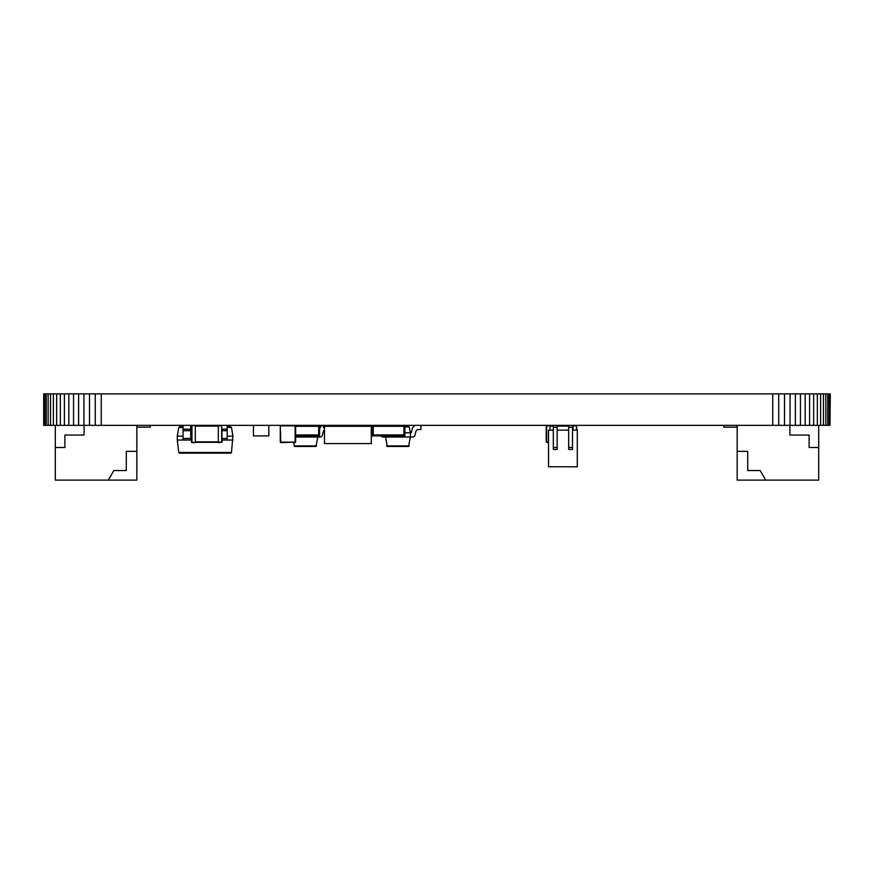 <?xml version="1.0" encoding="UTF-8"?>
<svg xmlns="http://www.w3.org/2000/svg" width="874" height="874" viewBox="0 0 874 874"><rect width="100%" height="100%" fill="white"/><g stroke="black" fill="none" stroke-linecap="round" stroke-linejoin="round"><path stroke-width="1.31" d="M830.005 393.879L830.005 425.343L830.3 393.879L772.747 393.879L772.747 425.343L43.7 425.343L43.7 393.879L43.995 425.343M772.747 393.879L101.253 393.879L101.253 425.343M778.723 393.879L778.723 425.343L772.747 425.343M101.253 393.879L95.277 393.879L95.277 425.343M784.513 393.879L784.513 425.343L778.723 425.343M95.277 393.879L89.487 393.879L89.487 425.343M790.074 393.879L790.074 425.343L784.513 425.343M89.487 393.879L83.926 393.879L83.926 425.343M795.395 393.879L795.395 425.343L790.074 425.343M83.926 393.879L78.605 393.879L78.605 425.343M800.442 393.879L800.442 425.343L795.395 425.343M78.605 393.879L73.558 393.879L73.558 425.343M805.183 393.879L805.183 425.343L800.442 425.343M73.558 393.879L68.817 393.879L68.817 425.343M809.597 393.879L809.597 425.343L805.183 425.343M68.817 393.879L64.403 393.879L64.403 425.343M813.661 393.879L813.661 425.343L809.597 425.343M64.403 393.879L60.339 393.879L60.339 425.343M817.343 393.879L817.343 425.343L813.661 425.343M60.339 393.879L56.657 393.879L56.657 425.343M820.62 393.879L820.62 425.343L817.343 425.343M56.657 393.879L53.38 393.879L53.38 425.343M823.472 393.879L823.472 425.343L820.62 425.343M53.38 393.879L50.528 393.879L50.528 425.343M825.864 393.879L825.864 425.343L823.472 425.343M50.528 393.879L48.136 393.879L48.136 425.343M827.765 393.879L827.765 425.343L825.864 425.343M48.136 393.879L46.235 393.879L46.235 425.343M829.153 393.879L829.153 425.343L827.765 425.343M46.235 393.879L44.847 393.879L44.847 425.343M830.005 425.343L829.153 425.343M44.847 393.879L43.995 393.879M572.503 430.139L577.299 430.139L577.299 466.782L548.522 466.782L548.522 430.139L553.318 430.139M568.668 430.139L557.153 430.139M572.503 425.343L572.503 449.422L568.668 449.422L568.668 425.343M557.153 425.343L557.153 449.422L553.318 449.422L553.318 425.343M573.082 425.638L572.503 425.638M568.668 425.638L557.153 425.638M553.318 425.638L550.063 425.638M576.916 430.139L576.436 425.343M573.082 425.343L573.082 430.139M548.522 442.615L546.217 442.135L546.217 425.824M548.522 442.135L546.698 442.135L546.698 425.824L550.063 425.824L550.063 430.139M324.494 426.304L324.494 443.566L371.308 443.566L371.308 426.304L324.494 426.304M335.911 425.343L335.911 426.304M359.891 425.343L359.891 426.304M319.6 429.21L319.808 428.457A4.217 4.217 0 0 1 323.533 425.354L323.533 427.626L324.494 427.626M331.213 425.343L331.213 426.304M364.589 425.343L364.589 426.304M372.269 425.343L372.269 427.626L371.308 427.626M183.048 436.192L177.291 436.192L178.722 427.43L183.048 426.785L179.476 426.785M190.718 436.192L191.461 436.192M227.174 436.192L232.921 436.192L231.501 427.43L227.174 426.785L230.736 426.785M190.718 426.785L191.461 426.785L190.718 426.785M177.291 436.192L177.291 440.037L191.461 440.037M232.921 436.192L231.468 452.481L230.703 453.169L179.509 453.169L178.744 452.481L231.468 452.481M222.16 429.178L227.174 429.178L227.174 440.037L232.921 440.037M177.291 440.037L178.744 452.481M227.174 425.343L227.174 429.178M222.16 440.037L227.174 440.037M183.048 425.343L183.048 429.178L190.718 429.178L190.718 440.037M190.718 425.343L190.718 429.178M183.048 429.178L183.048 440.037M195.306 442.32L218.325 442.32M195.306 425.638L218.325 425.638M191.941 425.343L191.941 442.615L195.306 442.615L191.461 442.135L191.941 425.824L195.306 425.343M195.306 425.824L195.306 442.135M218.325 425.343L218.325 442.615L222.16 442.135L221.679 425.343M280.751 442.615L295.62 442.135L295.62 425.824M295.62 442.135L280.751 442.135L280.27 425.824L295.139 425.824L295.139 442.615M280.27 442.135L280.27 425.824M293.577 442.615L294.636 446.45L315.984 446.45L317.786 437.011L320.245 437.011A2.109 2.109 0 0 0 322.277 435.449L323.456 431.122A2.109 2.109 0 0 1 324.494 429.822M317.786 435.897L317.786 437.011L295.62 437.011M385.434 436.093L387.226 446.45L408.573 446.45L410.376 437.011L412.834 437.011A2.109 2.109 0 0 0 414.866 435.449L416.046 431.122A2.109 2.109 0 0 1 418.089 429.571L420.918 429.571L420.918 425.343M404.881 432.783L410.376 432.783L409.218 426.927L404.881 426.425M416.472 425.343A4.217 4.217 0 0 0 412.397 428.457L411.217 432.783L410.376 432.783L410.376 437.011L382.965 437.011A2.109 2.109 0 0 1 381.228 436.093M379.327 425.343A4.217 4.217 0 0 1 382.004 426.304M253.471 425.343L253.471 435.897L268.821 435.897L268.821 425.343M257.885 435.897L264.942 435.897M361.41 426.304L361.41 425.343M404.881 425.343L404.881 435.897L401.527 435.897L401.527 434.935L403.919 434.935L403.919 426.304L403.919 434.935L373.231 434.935L373.231 426.304L378.027 426.304L378.027 425.343M399.123 425.343L399.123 426.304L403.919 426.304L373.231 426.304L373.231 434.935L375.623 434.935L375.623 435.897L401.527 435.897M375.623 435.897L372.269 435.897L372.269 427.626M399.123 435.897L399.123 434.935L378.027 434.935L378.027 435.897M378.639 435.897L383.205 435.897M384.145 435.897L387.368 435.897M386.286 436.093L388.285 435.897M388.974 435.897L393.529 435.897M394.392 436.093L398.358 435.897M313.853 425.343L313.853 426.304L318.649 426.304L318.649 434.935L316.246 434.935L316.246 435.897L313.853 435.897L313.853 434.935L295.62 434.935L318.649 434.935L318.649 426.304L295.62 426.304M316.246 435.897L319.6 435.897L319.6 425.343M313.853 435.897L295.62 435.897M295.609 436.093L297.925 435.897M298.875 435.897L302.087 435.897M301.017 436.093L303.005 435.897M303.693 435.897L308.26 435.897M309.112 436.093L313.078 435.897M108.289 480.121L113.828 470.529L126.293 470.529L126.293 451.345L136.847 451.345L136.847 480.121L55.302 480.121L55.302 425.343M136.847 451.345L136.847 425.343M84.09 425.343L84.09 435.034L64.894 435.034L64.894 447.499L55.302 447.499M136.847 427.168L150.273 427.168L150.273 425.343M765.711 480.121L760.172 470.529L747.707 470.529L747.707 451.345L737.153 451.345L737.153 480.121L818.698 480.121L818.698 425.343M789.91 425.343L789.91 435.034L809.106 435.034L809.106 447.499L818.698 447.499M737.153 451.345L737.153 425.343M737.153 427.168L723.727 427.168L723.727 425.343M572.503 447.499L568.668 447.499M572.503 427.266L568.668 427.266M557.153 447.499L553.318 447.499M557.153 427.266L553.318 427.266M573.082 426.108L572.503 426.108M568.668 426.108L557.153 426.108M553.318 426.108L550.063 426.108M576.436 430.139L576.436 425.824L573.082 425.824M178.722 427.43L183.048 427.43M190.718 427.43L191.461 427.43M227.174 427.43L231.501 427.43M222.16 430.707L227.174 430.707M222.16 438.497L227.174 438.497M183.048 430.707L190.718 430.707M183.048 438.497L190.718 438.497M195.306 441.84L218.325 441.84M195.306 426.108L218.325 426.108M218.325 442.135L221.679 442.135L221.679 425.824L218.325 425.824M294.014 445.904L316.607 445.904M404.881 426.927L409.218 426.927M386.603 445.904L409.196 445.904"/></g></svg>
